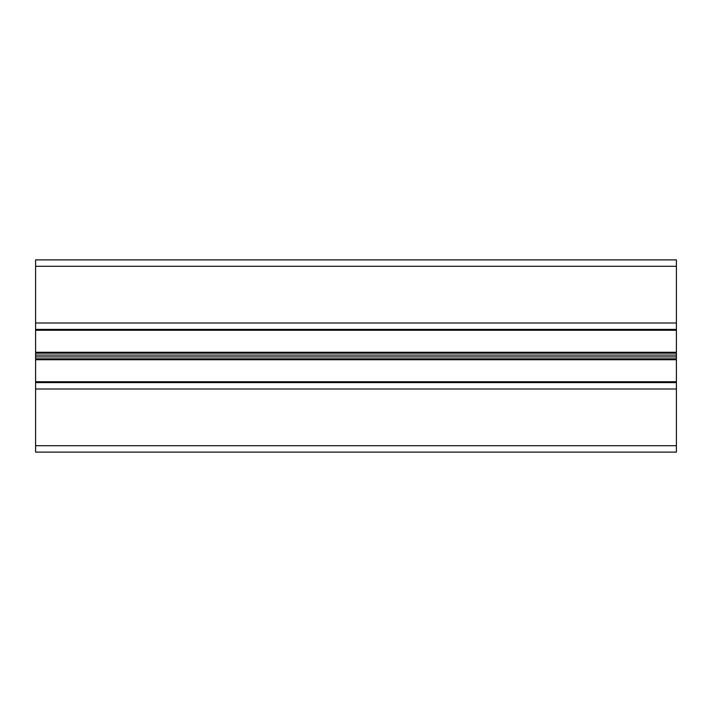 <?xml version="1.0" encoding="UTF-8"?>
<svg xmlns="http://www.w3.org/2000/svg" width="712" height="712" viewBox="0 0 712 712"><rect width="100%" height="100%" fill="white"/><g stroke="black" fill="none" stroke-linecap="round" stroke-linejoin="round"><path stroke-width="1.07" d="M35.6 322.999L676.4 322.999L676.4 259.88L35.6 259.88L35.6 452.12L676.4 452.12L676.4 445.712L35.6 445.712M676.4 322.999L676.4 329.407L35.6 329.407M676.4 329.407L676.4 382.593L35.6 382.593M676.4 382.593L676.4 389.001L35.6 389.001M676.4 389.001L676.4 445.712M676.4 266.288L35.6 266.288M676.4 330.243L35.6 330.243M676.4 352.262L35.6 352.262M676.4 353.17L35.6 353.17M676.4 355.092L35.6 355.092M676.4 356.908L35.6 356.908M676.4 358.83L35.6 358.83M676.4 359.738L35.6 359.738M676.4 381.757L35.6 381.757"/></g></svg>
